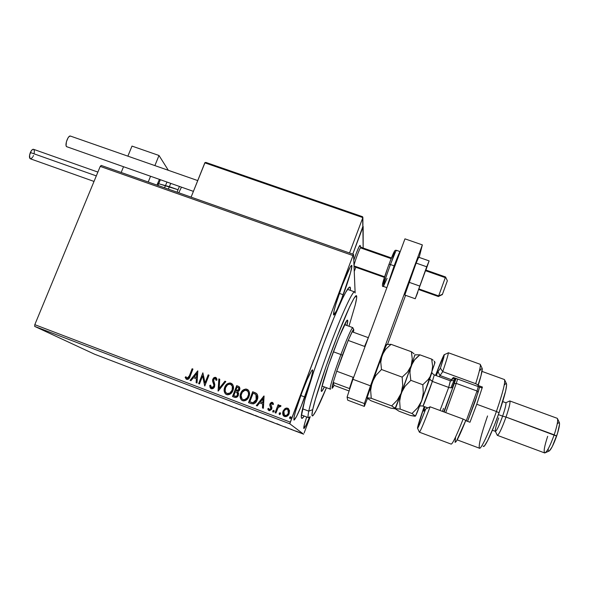 <?xml version="1.0" encoding="UTF-8"?>
<svg xmlns="http://www.w3.org/2000/svg" width="589" height="589" viewBox="0 0 589 589"><rect width="100%" height="100%" fill="white"/><g stroke="black" fill="none" stroke-linecap="round" stroke-linejoin="round"><path stroke-width="0.88" d="M304.218 416.048C302.584 418.484 301.634 419 301.362 417.594C300.118 413.463 310.396 378.97 323.656 343.858L313.893 371.122L304.822 399.99L301.318 416.18L301.354 417.542L302.15 418.33L304.218 416.048M343.232 294.765C338.469 307.237 335.318 313.981 333.794 314.982C332.314 315.454 336.599 300.302 342.238 285.415L335.782 304.41L333.985 311.191L333.875 314.968L336.709 310.425L341.473 299.322L350.514 272.825L351.876 265.919L351.648 265.352L350.168 267.097L342.238 285.415C347.054 272.869 350.175 266.176 351.611 265.352C353.091 265.043 348.695 280.327 343.232 294.765L339.36 293.374L343.232 294.765M309.637 416.968C306.604 424.316 304.69 428.159 303.895 428.512C303.357 428.203 304.285 424.36 306.678 416.983L304.491 424.198L303.828 428.483L305.868 425.486L309.637 416.968M304.815 397.001C299.433 411.063 295.833 418.764 294.036 420.09C293.226 418.323 295.825 409.222 301.833 392.789L295.494 411.483L293.985 417.542L293.926 420.045L296.444 416.673L301.185 406.219L310.918 379.066L312.803 371.011L312.31 369.958L311.537 370.871L307.421 378.992L301.833 392.789C307.289 378.602 310.867 370.96 312.553 369.863C313.296 371.836 310.72 380.877 304.815 397.001L300.824 395.499L304.815 397.001M34.677 326.394L289.795 423.793L303.585 434.174L94.682 354.254L34.677 326.394L34.803 324.672L100.233 166.407L352.966 255.574L290.274 422.136L34.803 324.672L100.233 166.407L101.212 165.435L353.547 254.411L101.212 165.435L100.233 166.407L352.966 255.574L353.547 254.411L355.138 292.991L353.547 254.411L352.966 255.574L289.795 423.793L290.274 422.136L34.803 324.672L34.677 326.394L94.682 354.254L303.585 434.174L289.795 423.793L34.677 326.394M295.626 430.949L300.154 432.738L295.626 430.949M290.105 428.961L292.034 429.558L290.105 428.961M284.855 426.804L286.563 427.577L284.855 426.804M270.498 421.459L273.524 422.541L270.498 421.459M255.376 415.672L258.961 416.997L255.376 415.672M243.581 411.159L239.686 409.473L243.581 411.159M228.37 405.342L232.721 407.006L228.37 405.342M218.467 401.492L216.222 400.682L218.467 401.492M222.215 402.795L226.36 404.577L222.215 402.795M238.066 409.06L235.607 407.949L238.066 409.06M246.769 412.285L253.579 414.906L246.769 412.285M259.874 417.299L266.699 419.928L259.874 417.299M276.852 423.69L280.563 425.31L276.852 423.69M287.896 428.1L289.03 428.542L287.896 428.1M293.131 430.103L294.272 430.544L293.131 430.103M301.686 433.379L302.827 433.813L301.686 433.371M304.138 432.952L310.219 416.71L304.138 432.952M283.817 416.106L283.073 411.247L284.914 408.663L282.794 411.932L282.742 414.214L283.331 415.613L284.539 416.511L286.04 416.644L287.403 415.989L288.868 414.244L289.516 410.776L288.014 408.346L286.6 408.022L285.223 408.464L287.726 408.243L284.914 408.663L283.022 411.203L282.816 414.509L284.539 416.511C286.791 416.813 288.338 415.827 289.177 413.544L289.442 410.378L287.675 408.199L288.61 408.788M275.085 412.749L275.924 413.066L278.118 407.669L279.377 406.425L280.283 406.675L281.005 405.976L280.636 405.549L279.657 405.46L278.516 406.226L278.958 405.048L278.126 404.731L275.085 412.749L275.924 413.066L278.118 407.669L281.005 405.976L280.467 405.46L278.516 406.226L278.958 405.048L278.126 404.731L275.085 412.749M269.247 409.561L270.933 408.744L269.85 405.269L270.049 403.936L272.435 402.442L271.61 402.316L270.358 403.193L269.814 404.54L270.969 407.86L270.771 408.921L269.6 409.657L268.54 408.324L267.774 408.884L268.201 409.929L269.504 410.724L271.551 409.377L271.919 407.632L270.844 404.164L271.868 403.347L272.81 404.643L273.561 404.142L272.383 402.39L272.781 402.633L272.383 402.39L269.99 403.885L269.791 405.217L270.874 408.7L269.364 409.605L268.54 408.324L267.774 408.884L269.085 410.621L271.728 408.98L271.919 407.632L270.844 404.164L272.059 403.391L272.81 404.643L273.561 404.142L272.744 402.604M251.047 403.59L253.535 403.877L255.287 402.847L256.804 400.785L257.783 397.641L257.577 395.086L256.76 393.71L252.703 391.722L248.536 402.633L251.047 403.59C254.08 404.282 256.134 403.031 257.216 399.843C258.196 397.649 258.041 395.602 256.76 393.71L252.703 391.722L248.536 402.633L251.047 403.59M232.508 396.53L235.828 397.516L238.14 395.771L238.619 393.393L237.757 391.795L239.348 390.492L239.914 388.769L239.568 387.157L238.214 386.229L236.697 385.655L232.508 396.53L234.658 397.347C236.439 397.722 237.684 397.015 238.39 395.219L237.757 391.795L239.657 389.866L239.171 386.737L236.697 385.655L232.508 396.53M218.077 391.03L225.837 381.539L224.939 381.201L219.16 388.438L219.741 379.228L218.843 378.889L218.21 391.081L225.837 381.539L224.939 381.201L219.16 388.438L219.741 379.228L218.843 378.889L218.077 391.03M199.472 383.94L202.609 375.9L204.795 385.972L208.999 375.156L208.182 374.847L205.046 382.909L202.866 372.83L198.655 383.63L199.472 383.94L202.609 375.9L204.795 385.972L208.999 375.156L208.182 374.847L205.046 382.909L202.866 372.83L198.655 383.63L199.472 383.94M189.312 375.922L187.714 378.278L186.831 378.123L185.896 376.702L185.16 377.372L186.669 379.382L187.92 379.412L188.944 378.653L192.934 369.067L192.117 368.758L189.422 375.988L192.117 368.758L189.312 375.922L187.096 378.271L185.896 376.702L185.16 377.372L186.669 379.382C188.502 379.434 189.643 378.418 190.085 376.342L192.934 369.067L192.117 368.758L192.927 369.089L192.22 368.824L189.312 375.922M197.69 370.871L190.078 380.361L190.969 380.7L193.406 377.659L196.387 378.793L196.13 382.666L197.02 383.005L197.83 370.923L190.078 380.361L190.969 380.7L193.406 377.659L196.387 378.793L196.13 382.666L197.02 383.005L197.69 370.871M211.186 388.725L213.255 388.372L214.58 386.649L214.801 384.521L213.498 379.817L214.97 378.403L215.662 378.793L216.111 380.398L217.01 379.979L216.693 378.455L215.662 377.365L213.881 377.659L212.636 379.603L212.622 381.297L213.91 385.154L213.417 386.936L211.561 387.591L210.59 385.147L209.713 385.442L210.148 387.79L211.186 388.725C212.806 388.961 213.932 388.269 214.58 386.649L213.616 379.426L215.221 378.469L216.111 380.398L217.01 379.979L215.662 377.365L212.776 379.161L212.555 380.973L213.91 385.154L213.763 386.318L211.561 387.591L210.59 385.147L209.713 385.442L211.186 388.725M225.889 394.218L225.97 394.269C224.1 392.34 223.695 390.058 224.77 387.429L224.173 389.388L224.542 392.458L225.734 394.107L227.641 394.829L229.651 394.372L231.315 393.121L232.751 390.941L233.48 388.416L233.406 386.325L232.611 384.403L229.968 382.96L226.632 384.389L224.77 387.429C225.911 384.322 228.002 382.924 231.057 383.225L230.976 383.167C227.921 382.865 225.823 384.264 224.681 387.371C223.614 389.999 224.011 392.281 225.889 394.218L226.632 394.608C229.703 394.961 231.808 393.577 232.957 390.455C234.017 387.886 233.664 385.618 231.882 383.667L229.018 383.13L226.014 385.228M241.998 400.395L241.902 400.321C240.062 398.378 239.671 396.095 240.732 393.496L240.143 395.462L240.518 398.539L241.726 400.203L243.64 400.925L245.657 400.468L247.321 399.209L248.757 397.023L249.486 394.49L249.405 392.392L248.602 390.463L245.944 389.012L242.602 390.448L240.732 393.496C241.865 390.374 243.964 388.976 247.027 389.277L246.953 389.226C243.89 388.917 241.784 390.323 240.651 393.437C239.59 396.044 239.981 398.326 241.821 400.277L242.631 400.704C245.709 401.057 247.814 399.666 248.963 396.537C250.008 393.989 249.67 391.737 247.925 389.763L245.598 389.079L243.124 390.117M263.931 395.977L256.296 405.593L257.202 405.931L259.653 402.854L262.694 404.01L262.473 407.941L263.379 408.287L264.071 396.029L256.296 405.593L257.202 405.931L259.653 402.854L262.694 404.01L262.473 407.941L263.379 408.287L263.931 395.977M272.729 410.967L273.002 412.109L274.054 411.652L273.848 410.349L272.729 410.967L273.826 410.356L272.729 410.967L273.082 412.145L274.121 411.497L273.966 410.43L272.729 410.967M279.149 413.412L279.584 414.612L280.6 413.78L280.342 412.845L279.554 412.867L279.201 413.449L280.246 412.801L279.149 413.412L279.503 414.59L280.548 413.942L280.393 412.882L279.149 413.412M289.854 418.514L289.648 417.41L290.171 418.632L291.128 417.608L290.694 416.754L289.81 417.108L290.738 416.798L289.648 417.41L290.002 418.595L291.047 417.94L290.907 416.887M350.315 290.362L350.219 287.314L349.122 287.366L345.75 292.269L342.43 298.704L333.779 318.207L323.656 343.858C334.508 314.924 345.117 291.415 348.71 287.771C350.146 286.247 350.683 287.108 350.315 290.362M186.338 379.213L185.16 377.372L185.955 376.813L185.27 377.439L186.227 379.117M187.015 378.234L189.422 375.988L189.084 376.813M188.892 377.218L188.679 377.615M188.053 378.241L187.412 378.388M196.233 382.71L196.387 378.793L196.233 382.71M190.195 380.406L197.794 370.937L190.195 380.406M194.296 376.746L196.579 377.615L196.844 373.559L196.579 377.615L196.741 373.492L196.476 377.549L194.186 376.68L196.579 377.615L194.186 376.68L196.741 373.492L194.296 376.746M198.765 383.675L202.866 372.83L198.765 383.675M205.149 382.968L208.182 374.847L208.992 375.186L208.278 374.913L205.149 382.968M204.707 385.935L202.609 375.9L204.707 385.935M210.943 388.607L209.713 385.442L210.59 385.235L209.802 385.5L209.853 386.465L210.943 388.607M211.414 387.518L213.859 386.377L213.998 385.213L212.555 380.973L212.776 379.161L216.053 377.578L215.095 377.321M216.001 379.353L215.758 378.86M214.83 377.35L213.976 377.718M213.314 378.396L212.644 380.119L212.982 382.158M213.137 382.563L213.314 382.975M213.535 383.513L213.733 384.065M213.836 384.418L213.962 384.919M214.021 385.508L213.859 386.377M213.792 386.539L213.24 387.297M212.688 387.636L211.819 387.695M218.166 391.067L218.843 378.889L219.741 379.257L218.939 378.948L218.166 391.067M219.248 388.49L224.939 381.201L225.823 381.562L225.027 381.26L219.248 388.49M225.749 385.581L224.254 389.447M224.291 391.28L224.623 392.51M225.035 393.312L225.823 394.166M231.624 384.992L232.581 386.899L232.044 390.581M231.867 390.956L230.549 392.686M230.27 392.915L229.114 393.548M228.768 393.643L227.936 393.71M227.612 393.673L227.118 393.533C229.6 393.827 231.293 392.716 232.213 390.198C233.067 388.114 232.765 386.288 231.315 384.713L231.381 384.764M226.75 393.364L227.118 393.533M230.579 384.293L231.234 384.654C232.684 386.229 232.986 388.063 232.132 390.139L232.132 390.139C231.212 392.664 229.511 393.776 227.037 393.481L226.448 393.18C224.961 391.619 224.645 389.785 225.513 387.68C226.426 385.177 228.112 384.05 230.579 384.293L232.375 386.355L232.132 390.139L229.791 393.135L227.037 393.481L225.756 392.48L225.145 390.949L225.513 387.68L227.442 384.963L228.937 384.227L230.579 384.293M232.596 396.559L236.697 385.655L239.163 386.737L236.771 385.714L232.596 396.559M234.79 396.139L236.491 396.257L237.639 394.961L236.925 392.407L237.558 394.91L237.021 395.756L235.681 396.338L233.767 395.727L235.328 391.678L237.212 392.635M237.323 392.745L237.742 394.637M236.564 396.22L235.431 396.338M236.255 390.779L238.898 389.624L238.508 387.709L238.817 389.572L235.755 390.566L237.095 387.083L238.604 387.783M238.994 388.313L239.001 389.307M238.722 389.999L237.846 390.875M237.455 391L236.645 390.912M235.755 390.566L237.095 387.083L238.53 387.724L238.987 388.917L238.251 390.47L237.382 390.949L235.755 390.566M237.087 392.524L237.735 393.916L237.109 395.668L235.99 396.331L233.767 395.727L235.328 391.678L236.933 392.407M242.675 390.507L241.969 391.28M241.704 391.641L240.216 395.514M240.26 397.361L240.599 398.591M241.011 399.401L241.799 400.248M248.462 395.469L248.043 396.662M247.866 397.038L246.548 398.775M246.268 399.003L245.105 399.629M244.759 399.732L243.92 399.798M243.596 399.762L243.102 399.622C245.591 399.916 247.292 398.805 248.205 396.272C249.051 394.21 248.757 392.392 247.336 390.801L247.358 390.824M247.586 391.052L248.367 392.429L248.551 394.586L247.351 397.722L244.678 399.681L243.228 399.644L241.961 398.849L241.07 395.366L242.263 392.252L244.914 390.286L247.284 390.765C248.691 392.333 248.978 394.159 248.131 396.22C247.218 398.753 245.517 399.872 243.029 399.57L242.396 399.232C240.93 397.663 240.629 395.837 241.483 393.754C242.396 391.243 244.089 390.109 246.563 390.352L248.183 391.869M248.256 392.016L248.617 394.645M255.692 392.966L252.777 391.781L248.61 402.662L252.703 391.722L256.509 393.474M255.773 394.439L253.653 393.364L255.928 394.578L256.178 400.218M256.215 394.866L256.495 395.256M256.878 396.338L256.451 399.57L255.928 394.578L256.811 396.294L256.76 398.26L256.384 399.519L253.02 402.736L256.384 399.519L254.477 402.206L253.02 402.736L249.795 401.831L253.108 393.157L253.653 393.364L253.108 393.157L249.795 401.831L253.086 402.788L250.759 402.213M255.847 400.829L255.435 401.411M254.544 402.25L253.086 402.788M252.931 402.788L252.357 402.707M251.901 402.596L251.319 402.42M262.539 407.963L262.694 404.01L262.539 407.963M256.377 405.622L263.997 396.029L256.377 405.622M260.5 401.912L262.827 402.802L262.996 398.635L262.827 402.802L262.996 398.635L262.768 402.751L260.434 401.867L262.827 402.802L260.434 401.867L262.996 398.635L260.5 401.912M272.847 404.614L272.42 403.656M268.702 410.423L267.774 408.884L268.555 408.398L267.833 408.928L268.628 410.371M270.41 403.237L269.791 405.217L270.903 407.551M272.678 402.559L271.242 402.508M271.043 408.118L270.999 408.545M270.351 409.502L269.659 409.701M272.508 403.767L272.825 404.503M272.957 412.079L272.788 411.004L272.869 411.983M275.151 412.771L278.126 404.731L278.95 405.07L278.177 404.776L275.151 412.771M278.568 406.27L280.747 405.644L279.709 405.504L278.568 406.27M279.341 414.501L279.201 413.449L279.289 414.428M288.367 408.589L286.652 408.067L284.958 408.707L283.397 410.511L282.713 412.727M282.691 413.125L282.956 414.847M284.435 415.26L284.958 415.562C286.637 415.746 287.778 414.98 288.382 413.272L288.338 413.235C287.734 414.943 286.593 415.709 284.914 415.525L284.406 415.238L283.861 411.527C284.472 409.811 285.621 409.031 287.307 409.178L287.837 409.502L288.338 413.235L287.903 409.561L288.632 411.012L288.271 413.544M288.154 413.787L286.858 415.289L285.51 415.679M290.878 416.865L289.854 417.145L289.781 418.433M288.338 413.235L286.563 415.392L284.421 415.245L283.581 412.639L284.384 410.504L286.18 409.134L287.8 409.465L288.581 410.967L288.338 413.235M222.576 402.979L223.945 403.531L222.576 402.979M249.714 413.323L252.895 414.641L249.714 413.323M255.192 415.429L257.268 416.261L255.192 415.429M255.597 415.665L258.269 416.732L255.597 415.665M262.878 418.359L266.014 419.662L262.878 418.359M269.048 420.885L272.832 422.269L269.048 420.885M277.088 423.83L278.317 424.33L277.088 423.83M297.46 431.649L299.47 432.473L297.46 431.649M360.939 247.255L360.902 247.24C360.254 246.71 354.688 261.457 354.004 265.521C354.703 261.354 360.453 246.217 360.939 247.255L360.115 245.503C359.15 245.863 357.037 250.789 353.79 260.286L355.999 253.969L353.79 260.286C356.698 251.717 358.767 246.739 360.012 245.37L360.07 246.261M362.89 226.419L363.141 247.77L363.17 226.515L352.774 254.139L362.89 226.419M355.822 267.259L354.247 271.455L355.822 267.259M360.122 245.672L358.907 247.019L355.999 253.969C358.06 248.587 359.4 245.716 360.012 245.37L360.012 245.37M159.001 155.481L168.344 170.309L159.001 155.481L132.002 146.094L159.001 155.481L154.885 165.597L159.001 155.481M148.222 182.008L150.541 176.295L148.222 182.008M132.002 146.094L127.872 156.151L132.002 146.094M123.506 166.79L121.179 172.474L123.506 166.79M447.161 281.233L442.302 294.655L438.658 295.928L438.407 296.488M360.991 247.358L360.954 248.021L391.17 258.63M425.457 270.675L445.277 277.64L445.549 276.963L438.658 295.928L418.831 288.897L438.658 295.928L445.549 276.97L447.36 280.762L442.449 294.301L438.658 295.928L438.4 296.532L418.639 289.523L423.005 277.191L425.744 270.012L445.549 276.97M384.617 276.778L354.018 265.933L384.617 276.778M438.43 296.481L442.302 294.552M362.603 216.737L362.853 217.599L205.031 162.549L191.101 197.131L204.825 162.829L362.853 217.599L349.52 252.99L362.853 217.599L362.853 227.361L352.774 254.139L362.853 227.361L362.603 216.745L206.157 162.557L362.287 216.649M205.752 162.402L206.157 162.557M157.594 183.385L178.025 189.732L179.446 186.455L178.025 189.732L169.33 186.669L168.402 189.121M178.85 192.809L179.277 191.69L178.85 192.809M164.537 187.766L166.982 182.075M160.377 179.748L157.933 185.432M170.758 183.4L169.33 186.669L157.624 183.459M177.09 192.191L178.025 189.732L177.09 192.191M181.471 187.169L179.277 191.69L181.471 187.169M158.713 180.97L159.486 179.439M97.884 172.084L33.477 149.289C32.439 149.172 31.408 150.247 30.363 152.514L96.309 175.897L30.363 152.514C29.163 155.864 29.163 157.955 30.363 158.794L94.019 181.434M33.47 155.562L33.072 156.416M32.623 157.182L31.195 158.655L30.01 158.588L29.56 155.305L31.224 150.894L32.66 149.422L33.566 149.319M33.845 149.518L34.376 151.13L34.088 153.722M67.293 146.919L66.528 146.632L66.086 145.557L66.395 141.794L68.052 137.833L69.097 136.56L70.4 136.059C68.177 135.131 64.599 144.887 66.528 146.632L193.413 191.366M417.8 292.372L415.238 298.756L404.812 295.045L416.143 263.077L418.72 257.253L429.116 260.89L418.72 257.253L416.143 263.077L426.723 266.788L416.143 263.077L409.075 282.286L419.67 286.033L409.075 282.286L404.812 295.045L415.238 298.756L417.8 292.372M425.906 270.071L429.116 260.89L426.723 266.788L415.238 298.756L426.723 266.788L429.116 260.89L425.906 270.071M425.648 270.373L425.413 271.073M418.639 289.516L425.744 270.012M422.35 244.891L370.481 385.824L364.392 403.568L364.326 406.417L367.426 398.584L364.326 406.417L347.687 400.174L347.09 397.089L347.687 400.174L364.326 406.417L364.392 403.568L347.09 397.089L364.392 403.568L370.481 385.824L352.921 379.301L347.09 397.089L352.921 379.301L404.96 238.847L352.921 379.301L370.481 385.824L422.35 244.891L404.96 238.847L422.35 244.891L419.162 257.408L422.35 244.891M387.569 344.278L405.578 295.317L387.569 344.278M400.115 251.599C399.57 251.908 397.582 256.657 394.137 265.845L400.115 251.599M387.091 278.347L383.402 286.416C380.575 287.83 384.426 276.904 389.005 264.314C395.366 247.446 394.991 250.627 396.441 250.318C395.749 250.973 393.754 255.714 390.441 264.542L388.983 264.343L390.441 264.542L395.506 251.901M383.402 286.416C383.505 284.443 385.854 277.154 390.441 264.542L394.137 265.845L390.441 264.542C385.714 277.544 383.38 284.84 383.439 286.431L386.877 287.653M387.047 287.204L394.137 265.845L387.724 284.575M392.664 258.394L394.586 251.65M394.424 251.319L390.176 261.185M387.776 267.649L382.673 283.287M382.828 284.229L385.648 277.831M388.983 264.343C385.294 274.422 383.137 281.027 382.504 284.141M354.902 292.483C354.328 288.117 345.456 305.868 334.051 335.126C322.654 364.304 311.419 398.252 308.776 411.144L312.7 409.649C315.321 397.295 326.07 364.959 336.908 337.136C347.753 309.24 356.161 292.173 356.669 296.238C356.846 297.511 356.36 300.456 355.211 305.065L356.639 297.982L356.198 295.656L353.849 298.542L349.689 306.648L337.416 335.833L325.967 366.726L315.446 399.106L312.7 409.649L311.956 415.164L312.148 415.827L313.171 415.407L316.153 410.607L326.453 387.702C320.173 402.92 315.77 412.131 313.23 415.341C311.714 417.034 311.537 415.135 312.7 409.649L308.776 411.144C311.294 398.922 321.425 367.97 332.255 339.765C343.092 311.507 352.428 291.621 354.438 291.842L347.51 289.354M346.965 325.356L344.653 324.51L346.965 325.356L347.746 320.615L347.385 320.195L346.523 321.152L338.837 337.688L328.382 365.636L321.771 387.334C324.833 372.329 345.706 317.942 347.488 320.173C347.966 320.217 347.79 321.947 346.965 325.356M324.414 386.936C322.949 389.874 321.977 391.368 321.506 391.42C321.079 391.413 321.167 390.051 321.771 387.334L321.285 389.992L321.322 391.287L321.866 391.206L324.414 386.936M302.569 408.795L308.776 411.144L302.569 408.795M301.421 414.987L308.54 417.689C307.804 417.682 307.878 415.503 308.776 411.144C307.613 416.879 307.841 418.845 309.475 417.041M348.968 326.247L355.211 305.065L348.968 326.247M352.104 331.769C353.135 329.788 353.702 329.118 353.798 329.766L353.437 332.255L353.805 329.855L352.811 330.488L348.195 340.427L352.104 331.769L368.316 337.674L352.104 331.769M342.378 355.263L348.195 340.427L336.717 371.217L348.195 340.427L364.591 346.428L368.316 337.674L364.591 346.428L348.195 340.427L336.717 371.217L342.378 355.263L340.906 354.549L342.378 355.263M353.687 329.531L352.914 327.874C351.957 327.145 347.952 336.039 340.906 354.549C347.23 337.872 351.177 328.89 352.737 327.617L344.587 324.649M333.359 351.773L340.906 354.549L333.359 351.773M334.073 385.368L333.19 382.489L332.078 388.144L334.073 385.368L332.564 387.989C331.703 388.968 331.916 387.135 333.19 382.489L336.717 371.217L333.19 382.489L349.461 388.556L353.142 377.313L336.717 371.217L353.142 377.313L349.461 388.556L333.19 382.489L334.073 385.368L349.093 390.978L334.073 385.368M322.073 386.06L330.296 389.138C328.92 389.763 334.162 372.542 340.906 354.549C333.543 374.177 328.228 392.178 330.672 388.85M419.353 432.164L419.405 432.186C420.377 431.413 423.94 422.954 430.103 406.8L425.737 408.98C420.988 421.312 418.264 427.739 417.557 428.262C417.248 427.54 419.464 420.303 424.213 406.543L417.483 428.166L420.458 422.291L425.737 408.98L423.778 411.151L425.737 408.98L430.103 406.8C423.697 423.587 420.112 432.039 419.353 432.164L419.316 432.002M450.695 380.914L451.395 379.691L454.966 378.072L451.395 379.691L450.695 380.914M455.128 378.131L453.957 380.384L455.128 378.131M504.486 379.581C505.472 382.217 502.778 392.856 496.409 411.497L499.038 412.808C504.854 395.764 507.298 385.994 506.363 383.505L504.699 380.03M505.782 402.721L505.826 402.729C506.4 403.686 505.333 408.162 502.616 416.151L506.017 417.071C509.271 407.448 510.538 402.073 509.802 400.94L509.308 401.168L509.846 400.962C510.486 402.28 509.213 407.647 506.017 417.071L556.642 436.074C559.101 428.608 559.977 424.058 559.278 422.409L557.562 418.823M557.084 418.256L557.385 418.455C558.21 420.399 557.142 425.854 554.183 434.829C557.304 425.302 558.32 419.795 557.223 418.308L509.846 400.962M492.375 430.242L495.415 431.376C496.704 430.861 499.104 425.788 502.616 416.151L498.404 414.597L502.616 416.151C505.288 408.31 506.363 403.84 505.855 402.743L509.802 400.94M482.251 368.567L480.985 375.826L477.937 385.405L482.428 387.047L476.751 404.253L496.409 411.497C502.851 392.627 505.531 381.981 504.442 379.552L481.993 371.394M448.347 352.84L444.415 354.63C443.951 354.239 440.999 361.16 435.551 375.37L444.18 354.644L443.826 357.383L440.425 368.191L442.737 371.644L439.232 376.724L442.737 371.644C446.521 360.416 448.391 354.151 448.347 352.84L447.964 353.017L448.317 352.745C448.56 353.577 446.698 359.872 442.737 371.644L475.691 383.682C479.409 371.762 480.918 365.298 480.226 364.304C480.955 365.151 479.453 371.615 475.691 383.682L478.327 385.088L477.937 385.405L482.428 387.047L481.485 387.768L453.361 377.483L451.395 379.691L439.88 375.473L451.395 379.691L453.361 377.483L481.485 387.768L482.428 387.047L476.751 404.253L469.978 422.247L465.708 420.664L469.978 422.247L476.751 404.253L496.409 411.497C489.407 431.597 480.955 449.731 479.446 448.222C478.364 445.549 481.066 434.792 487.545 415.959M417.557 428.262L419.405 432.193L451.13 444.099C452.47 444.194 456.475 435.845 463.138 419.066L430.103 406.8L463.138 419.066C456.409 436.015 452.396 444.349 451.1 444.077M455.039 442.31C456.239 442.582 459.832 435.271 465.818 420.377L456.644 440.741L455.091 442.346L455.555 437.237M480.153 370.385L481.198 368.78M444.415 354.63L440.425 368.191L438.017 371.615L436.206 375.613L438.017 371.615L440.425 368.191L442.737 371.644L475.691 383.682L478.327 385.088C481.522 374.619 482.774 368.979 482.074 368.191L480.381 364.657M424.86 406.785L423.682 411.129L424.86 406.785M457.167 439.865L479.409 448.2C480.815 450.011 489.341 431.796 496.409 411.497L499.038 412.808L494.355 425.383L487.736 440.447L484.629 445.645L483.665 446.462L483.142 446.057M504.67 384.727L505.752 383.557L506.422 383.572L506.643 384.801L505.708 390.75L499.038 412.808C492.647 431.177 484.865 447.78 483.407 446.447M465.818 420.377L463.138 419.066L465.818 420.377M497.315 435.33L544.597 452.912C546.732 452.521 549.927 446.491 554.183 434.829L506.017 417.071C501.791 428.652 498.89 434.741 497.315 435.33L497.153 435.05M557.349 423.653L559.248 422.372L559.535 424.242L557.569 433.224L552.276 446.595L549.508 450.813L548.455 450.975M548.234 450.224L548.234 448.965M545.517 452.646L548.786 451.181C550.693 450.305 553.314 445.269 556.642 436.074L554.183 434.829C550.17 445.895 547.041 451.947 544.796 452.97C543.419 451.881 544.376 446.329 547.667 436.324M495.393 431.369L497.271 435.3C498.795 434.947 501.703 428.873 506.017 417.071L502.616 416.151C499.045 425.95 496.63 431.015 495.386 431.347C494.959 430.051 496.056 425.575 498.669 417.918M439.88 375.473L438.017 371.615L439.88 375.473M456.269 383.402L457.624 379.044L456.269 383.402L477.016 391L478.099 392.377L479.593 387.076L475.22 401.249L467.585 421.356L478.099 392.377L477.016 391L478.283 386.598L477.016 391L456.269 383.402L445.718 412.594L456.269 383.402L454.421 383.704L456.269 383.402M452.234 387.51L454.627 381.517M456.033 378.462L444.158 412.013L456.033 378.462M429.639 379.036L432.348 381.414L423.02 406.027M450.909 387.798C455.665 376.209 456.394 375.848 453.088 386.715L453.044 386.789C452.256 387.856 450.799 388.07 448.693 387.422L432.348 381.414L434.284 374.906L432.348 381.414L448.693 387.422L440.02 410.481L448.693 387.422C450.799 388.07 452.256 387.856 453.044 386.789L443.811 411.888L453.088 386.715L455.061 379.89L455.083 378.69L454.119 380.273M450.335 380.862L448.693 387.422L450.445 380.825C453.817 380.634 455.312 380.236 454.944 379.633L453.051 386.782L443.797 411.88M414.825 355.219L411.115 365.879L412.263 358.922L411.394 351.736L414.067 353.805L411.394 351.736L391.067 344.337L386.885 344.462L391.067 344.337L411.394 351.736L412.263 358.922L411.115 365.879L407.544 372.027L402.177 377.137L381.481 369.509L380.759 362.191L382.062 355.241L385.729 349.233L391.067 344.337L385.729 349.233L383.616 352.112L372.071 382.408L375.878 375.436L381.481 369.509L402.177 377.137L402.707 385.294L401.175 393.202L397.281 400.122L391.656 405.909L371.247 398.289L370.643 390.264L372.071 382.408L366.947 397.98L371.247 398.289L391.656 405.909L395.226 408.206L394.976 408.781L390.772 408.14L370.989 400.748L366.947 397.98L370.989 400.748L390.772 408.14L394.976 408.781L401.175 393.202L397.281 400.122L391.656 405.909L395.403 408.611L400.189 409.097L399.659 401.065L400.108 397.096L411.115 365.879L407.544 372.027L402.177 377.137L402.707 385.294L401.175 393.202L405.099 386.237L410.827 380.325L409.959 372.911L410.231 369.332L414.847 354.917M395.366 408.663L400.189 409.097L399.659 401.065L401.175 393.202L395.388 408.663M367.264 397.766L371.247 398.289L370.643 390.264L372.071 382.408L375.878 375.436L381.481 369.509L380.759 362.191L382.062 355.241L366.947 397.98M386.494 344.756L382.062 355.241L386.48 344.646M386.318 345.581L386.48 344.889M417.122 357.184L419.898 354.836L415.348 354.828L419.898 354.836L431.671 359.121L432.65 366.365L431.604 373.389L428.181 383.167L417.513 411.586L415.738 415.65L414.958 416.239L410.504 415.51L399.04 411.225L395.58 409.009L399.04 411.225L410.504 415.51L415.466 416.099L421.702 400.814L434.991 362.603L430.154 376.607L428.122 379.574L422.821 384.742L423.3 392.907L421.702 400.814L417.726 407.735L412.013 413.507L415.466 416.099L412.013 413.507L400.189 409.097L412.013 413.507L417.726 407.735L421.702 400.814L422.814 396.912L423.3 392.907L422.821 384.742L410.827 380.325L422.821 384.742L428.122 379.574L430.154 376.607L431.604 373.389L432.65 366.365L431.671 359.121L419.898 354.836L414.649 359.805L417.122 357.184M412.609 362.706L414.649 359.805L411.115 365.879L401.175 393.202L405.099 386.237L410.827 380.325L409.959 372.911L410.231 369.332L412.609 362.706M434.483 363.141L434.873 362.139M433.129 360.196L431.671 359.121L433.129 360.196M434.8 361.926L434.211 361.145L434.815 362.507M429.83 379.493L432.348 381.414C429.035 391.265 422.976 407.117 422.946 406.071L427.879 407.905M466.23 420.855L477.016 391L466.23 420.855M443.473 408.376L442.582 411.218M354.048 266.633L384.418 277.397M360.902 247.24L391.435 257.96M362.507 216.693L205.892 162.431M362.89 226.817L362.89 217.481M159.42 179.417L156.939 185.086M197.727 180.58L70.4 136.059M396.441 250.318L400.218 251.636M502.734 401.602L505.855 402.743M448.317 352.745L480.204 364.289M419.567 406.403C419.758 405.88 420.877 405.769 422.946 406.071M431.951 372.366C431.656 372.808 432.444 373.654 434.307 374.913L450.445 380.825M386.332 344.83L387.51 344.285M414.899 355.145L415.827 354.718"/></g></svg>
